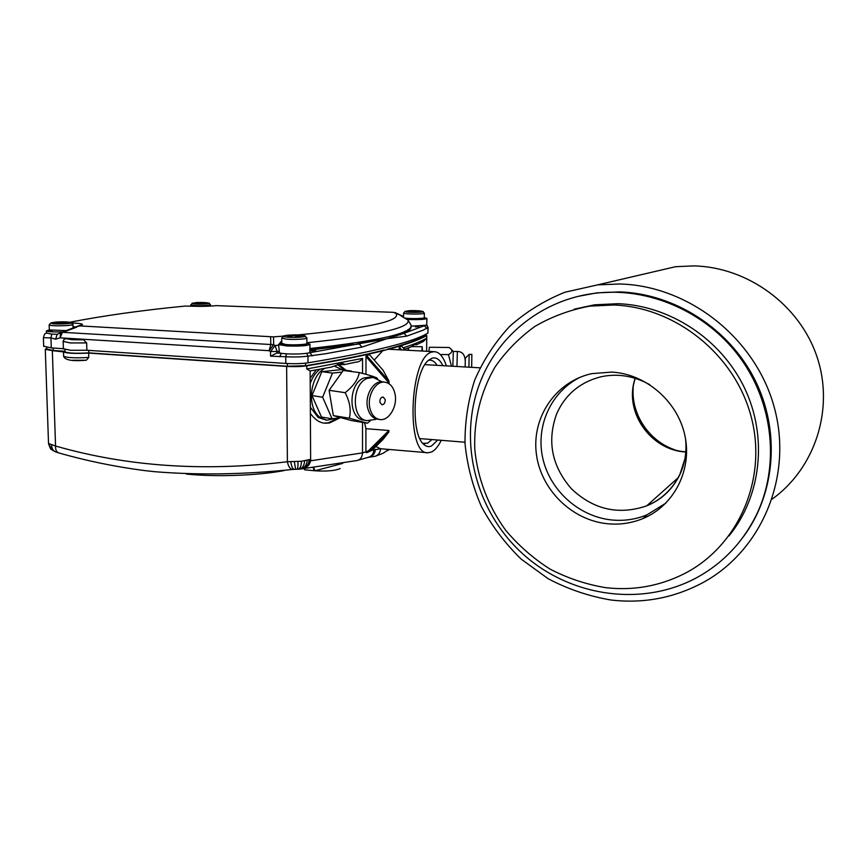<?xml version="1.0" encoding="UTF-8"?>
<svg xmlns="http://www.w3.org/2000/svg" width="867" height="867" viewBox="0 0 867 867"><rect width="100%" height="100%" fill="white"/><g stroke="black" fill="none" stroke-linecap="round" stroke-linejoin="round"><path stroke-width="1.3" d="M578.419 296.319L596.767 292.883L619.667 291.897C674.125 293.675 728.54 327.932 754.637 379.291C780.701 430.65 775.532 493.908 743.117 537.117M646.76 273.408L675.545 266.7L693.86 265.898C747.484 267.09 799.558 304.588 817.007 356.846C834.607 409.061 815.045 468.386 772.194 499.056M610.888 599.997C588.856 596.247 567.939 589.148 548.161 578.722L521.251 559.172C505.255 543.631 491.99 526.128 481.456 506.664C472.678 486.409 467.205 465.416 465.026 443.687C464.81 421.904 468.039 400.727 474.683 380.158C483.244 360.325 494.884 342.422 509.59 326.458C525.857 311.957 544.303 300.546 564.926 292.233L597.634 284.864L619.894 283.986C688.225 285.72 755.309 337.599 774.198 407.122C793.435 476.59 761.345 551.163 702.725 582.711C673.865 598.035 643.249 603.79 610.888 599.997M437.716 440.024L431.538 445.974C428.786 447.188 426.163 446.624 423.692 444.294C409.733 433.457 413.678 370.198 428.981 359.957L432.243 358.136C436.372 357.096 439.905 359.61 442.864 365.668M422.825 443.373L427.55 443.189L431.983 439.558M387.278 349.195C405.084 344.416 417.775 339.875 425.329 335.594L425.48 334.337M340.471 417.623L329.59 422.955L325.743 423.183C320.335 423.291 315.209 420.029 310.375 413.396M310.191 378.25L316.238 369.873M310.624 459.163L310.148 370.935L330.956 367.185L341.869 363.501C343.841 363.62 344.567 364.01 344.036 364.639L338.477 364.335L346.193 370.382M338.596 417.894L328.149 422.847L324.54 423.074M405.507 348.946L405.42 350.127M404.51 349.282L411.11 346.898L415.781 343.82L416.507 343.668L416.626 344.665L414.534 344.622M388.47 349.217L382.618 350.821L374.273 360.065M441.238 440.306C438.279 446.407 435.028 450.309 431.484 452.01L428.07 452.758C405.453 455.587 409.517 355.297 432.297 351.98L434.41 351.699C439.385 352.035 443.373 356.77 446.386 365.874M310.603 460.8L362.514 452.877C362.2 457.223 360.336 459.781 356.901 460.54L300.329 469.101L292.797 469.426C244.667 474.52 198.619 475.268 154.629 471.691L144.334 470.553C114.78 466.684 86.234 460.789 58.696 452.888L58.696 452.888C56.431 452.086 55.38 449.789 55.553 446.017L52.334 350.636L63.486 351.904C66.672 353.357 75.05 353.747 88.629 353.086L286.63 366.416C294.303 366.839 301.022 366.643 306.788 365.841C338.271 360.672 363.544 355.665 382.618 350.821M388.752 349.228C406.471 344.437 419.097 339.907 426.618 335.627L425.48 334.76M404.228 349.033L404.109 347.515C413.906 344.297 421.405 341.197 426.597 338.228L423.529 341.349L417.114 344.448M63.627 356.001L63.627 356.272C66.813 357.768 75.191 358.169 88.759 357.475L88.629 353.086M46.731 348.317L45.279 349.303L52.334 350.636M48.942 443.926L51.478 449.518C50.969 449.962 49.983 447.946 48.519 443.47L55.553 446.017C127.297 466.619 204.579 471.865 287.389 461.732L301.478 461.255L310.711 459.337C310.267 464.625 307.438 467.747 302.204 468.689M88.759 357.475L86.342 360.217L72.828 360.238M402.765 333.86L403.534 332.234M407.978 331.161L405.561 331.053M399.015 349.78L399.319 347.201L401.703 349.932M405.106 350.116L401.605 346.128L399.319 347.201M401.605 346.128L405.182 350.116M404.109 347.515L404.109 348.881M310.191 370.924L306.799 368.974L362.558 358.418L362.547 373.395M383.138 370.35L369.689 354.896L383.138 370.35L389.077 381.307L389.055 383.041L365.982 356.532L365.972 374.306M365.982 356.532L366.405 355.253L389.077 381.307M369.689 354.896L366.405 355.253M372.192 450.201L380.602 448.738L375.866 446.559M364.584 422.728L365.928 428.688L365.907 451.935L368.486 450.764L388.893 430.498L388.904 431.929L382.954 439.515L372.225 450.157L382.954 439.515M362.525 422.381L362.514 452.834L365.907 451.935M362.558 358.418C360.835 360.813 358.7 362.038 356.142 362.113L344.264 364.595M284.04 470.564C258.366 475.55 216.371 477.121 186.405 474.076M340.157 468.592C334.846 470.781 326.458 471.507 315.014 470.781L304.664 469.816L303.97 468.754M342.66 463.39L315.014 470.781L313.811 467.692M367.846 457.408L358.461 460.139L368.085 457.364C371.705 456.389 373.666 453.82 373.97 449.648M388.687 449.431L383.257 453.203L375.378 456.226L367.911 457.418M389.055 383.041L387.647 382.954M365.928 428.688L388.893 430.498M427.268 452.693L380.602 448.738C380.31 452.487 378.565 454.98 375.378 456.226M400.175 334.868L401.204 332.928M396.815 336.006L397.877 334.088M375.465 449.399C374.978 453.365 373.005 455.923 369.57 457.072L368.681 457.223M286.63 366.416L287.389 461.732C288.375 466.63 290.174 469.188 292.797 469.426M301.586 468.776L300.329 469.101M388.904 431.929L369.407 451.273L367.207 452.52L365.907 451.978M314.992 470.597L314.277 470.705L313.182 467.768M337.426 364.422L344.654 370.176M368.432 452.021L372.225 450.157L369.407 451.273L368.486 450.764M367.207 452.52L366.242 452.661M64.982 351.612L64.992 351.861C68.157 353.237 76.101 353.573 88.824 352.88L287.421 366.242L305.552 365.722C338.498 360.314 364.671 355.091 384.07 350.04M46.753 349.011L53.288 350.496L64.971 351.276M88.824 352.88L88.748 350.376M437.12 365.343C435.028 361.973 432.676 360.249 430.043 360.152L428.569 360.304M415.304 326.935L418.945 326.686L415.304 326.935M310.05 350.951L315.826 350.723L310.039 350.593M426.9 318.612L426.694 325.223L410.98 326.144M361.929 347.103L325.84 353.693L307.969 356.131C301.857 356.944 294.65 357.161 286.338 356.77L270.569 356.174L276.887 353.01L287.064 353.866C294.607 354.213 301.163 354.029 306.712 353.303L387.061 338.672L361.929 347.103L359.328 343.982L310.039 350.084M72.026 322.936L73.381 323.001C79.851 323.358 82.842 323.933 82.354 324.713L78.94 325.732L79.894 325.905L273.506 336.873L273.669 344.687L275.132 345.5L278.6 345.229L279.337 351.287L277.072 351.471L276.887 353.01M281.764 340.666L278.654 344.632L286.999 345.976C300.827 346.345 308.5 345.738 310.007 344.166L306.896 343.299M278.6 345.229L278.578 344.513M279.337 351.287L279.347 352.815L281.331 353.292L279.759 356.77M310.007 344.524L309.779 352.533L312.283 355.882M306.875 342.747C377.817 335.269 411.5 327.683 407.923 319.956L410.893 324.789C414.307 332.809 380.689 340.709 310.028 348.491M407.923 319.956L406.883 319.403L408.856 319.511C419.866 319.782 425.881 319.403 426.9 318.373L424.342 317.755M63.183 341.11L64.125 339.257L66.065 338.694L72.178 339.723L83.535 339.788L86.657 342.92L70.465 342.953L63.15 341.446M63.389 348.729L70.704 350.301L86.884 350.257L86.657 342.92M86.884 350.257L286.392 363.49C294.704 363.891 301.9 363.674 308.002 362.829C373.287 351.98 413.256 342.053 427.919 333.058L428.125 327.401M426.867 324.887L427.962 327.509L423.226 330.143L406.677 336.158L387.061 338.672L404.065 333.296C409.246 330.901 411.543 328.582 410.936 326.328M403.545 316.683L400.955 315.848L406.883 319.403M403.545 316.488L393.488 312.337L216.284 305.628C209.315 306.344 201.025 306.539 191.434 306.203L184.964 306.084C141.787 310.31 103.336 315.707 69.609 322.275M273.506 336.873L283.043 336.158M298.302 334.89C372.171 327.683 404.38 320.216 394.929 312.51L402.288 315.902M73.001 326.534L75.472 327.076M79.894 325.905L76.361 326.729M49.311 329.883L46.384 330.901C47.945 331.747 53.342 332.094 62.597 331.931L60.126 337.827L55.618 339.203L50.947 337.881L43.393 337.697M46.46 333.015L51.738 334.131L50.947 337.881L51.283 347.895L63.389 348.697M66.065 338.694L83.535 339.788M51.283 347.895L43.686 346.193M394.008 335.258L394.008 336.851M378.825 338.867L353.628 344.838M353.628 344.405L310.039 349.206M403.979 331.801L404.835 332.386L404.846 331.411M51.738 334.131L57.168 334.304L61.102 332.614M306.842 338.163L306.875 343.267C308.587 344.47 293.62 345.369 285.752 344.513L281.786 343.365L278.589 344.383M277.082 352.999L279.347 352.815M76.762 327.13L62.977 332.343L273.669 344.687L269.063 350.702L270.829 344.708L270.623 336.884M270.569 356.174L270.526 351.514L277.072 351.471L275.132 345.5L270.526 351.514L269.063 350.702L60.126 337.827L60.506 332.852M426.878 328.42L424.321 325.743L404.065 333.296L406.677 336.158M57.168 334.304L55.618 339.203M61.254 332.538L61.936 332.213L61.72 333.719M62.056 332.159L78.94 325.732M65.675 321.83L55.987 322.025L53.949 322.806L63.584 323.044L66.846 322.773L64.971 322.166L68.016 322.09L65.664 321.96M66.889 321.917L70.444 322.416M57.428 322.795L57.016 321.971M58.392 322.6L58.436 321.841M60.397 322.481L60.517 321.679M62.912 322.838L62.836 321.679M64.657 322.925L64.971 322.166M56.951 322.903L56.626 322.188M196.571 302.55L194.403 303.082L195.92 303.309L204.796 303.287L203.593 302.767L205.674 302.616L197.481 302.507M200.537 302.962L200.667 302.323M202.531 303.374L202.542 302.366M203.355 303.32L203.593 302.767M409.484 310.668L407.728 311.264L409.701 311.535L418.989 311.513L417.417 310.95L419.119 310.787L410.189 310.614M410.828 311.307L410.524 310.614M411.803 311.134L411.868 310.559M413.516 311.112L413.646 310.44M415.683 311.535L415.672 310.484M417.125 311.589L417.417 310.95M410.373 311.394L410.134 310.787M297.88 334.868L287.226 335.269L289.762 335.117L287.53 336.082L290.662 336.374L293.219 335.692L298.497 336.32L301.369 335.973L298.812 335.312L301.001 335.161L299.451 334.976L297.88 334.868L297.912 336.168M290.142 335.973L290.109 334.933M292.764 335.8L292.851 334.76M295.463 335.681L295.333 334.738M298.183 336.233L298.692 335.052M298.4 336.288L298.812 335.312M335.226 381.74L332.234 385.923M329.785 394.398L331.617 405.279M351.634 371.564L349.444 371.282M342.118 372.062L332.484 373.103L322.632 397.205L332.094 418.804L340.655 417.601M351.428 371.065L340.774 369.667L321.82 371.672L312.001 395.59L321.484 417.049L332.094 418.804M332.484 373.103L321.82 371.672M322.632 397.205L312.001 395.59M366.687 420.571L363.75 420.083C348.09 419.054 348.035 383.864 363.793 377.979L370.111 377.037M377.47 378.641L377.232 378.175C374.728 376.798 368.757 374.923 359.317 372.572C358.006 379.627 353.281 386.324 345.142 392.675C349.878 401.768 351.287 410.286 349.347 418.23L367.445 423.194L370.361 420.766M367.445 423.194L351.482 420.56L333.351 415.607L329.102 390.323L343.256 370.469L359.317 372.572M329.102 390.323L345.142 392.675M333.351 415.607L349.347 418.23M382.943 381.913L382.672 381.87C373.644 380.255 364.725 395.2 367.543 407.479C369.136 414.263 372.431 418.154 377.438 419.14L379.367 419.455M385.165 399.449L383.073 396.988C380.786 397.314 379.724 399.08 379.909 402.31L381.979 404.759C384.276 404.445 385.338 402.678 385.165 399.449M395.038 394.052C397.769 406.33 388.85 421.275 379.692 419.509C374.685 418.523 371.39 414.621 369.808 407.826C366.99 395.536 375.91 380.559 384.926 382.184C390.117 383.138 393.488 387.094 395.038 394.052M342.628 369.906L334.456 366.145M324.887 368.312C309.042 376.365 306.55 409.777 321.104 417.981L326.881 420.202L336.829 418.143M319.988 369.201C315.621 372.539 312.369 377.308 310.223 383.528M310.343 407.197L318.156 417.493L326.371 420.116M422.467 351.048L422.175 346.702L421.882 351.016M408.65 347.819L408.444 350.29M422.175 346.702L411.912 346.594M452.845 366.253L453.322 351.449L457.364 351.493L456.931 366.492M428.894 351.395L429.371 347.266L449.008 347.472L450.168 348.296C452.834 350.463 452.271 352.566 448.488 354.614L451.469 366.167M440.263 354.516L448.488 354.614M465.145 366.969L465.341 358.136L469.155 354.451L468.928 367.185M471.691 367.348L471.854 354.343L469.155 354.451M471.648 367.348L471.854 354.343M408.314 347.949L408.097 350.268M674.244 449.626C648.733 440.707 631.209 414.198 633.192 387.928M611.701 372.095C645.796 373.861 677.777 401.258 684.952 435.798C692.332 470.293 673.767 505.894 642.967 518.553C631.631 523.202 619.797 524.936 607.474 523.744C571.104 520.157 540.011 488.663 536.207 452.585C532.11 416.528 556.191 381.307 591.836 373.634L611.701 372.095M665.899 503.12L647.031 514.814C635.804 519.431 624.088 521.154 611.885 519.983C578.918 516.721 549.895 490.408 542.764 458.155C535.513 425.935 551.087 391.472 580.381 377.145M574.149 309.194L594.459 304.826L618.019 303.688C669.584 305.531 720.824 338.748 744.428 387.787C768.01 436.816 761.248 496.509 728.963 535.958M605.686 587.663C586.135 584.412 567.549 578.202 549.927 569.034C533.172 558.337 518.423 545.419 505.667 530.246C488.229 506.263 477.587 478.367 474.791 449.355C473.675 420.3 480.589 391.851 495.046 367.012C505.981 351.222 519.3 337.664 535.026 326.328C551.878 316.531 570.118 309.801 589.755 306.138L613.565 305C675.209 306.951 735.183 354.484 751.31 417.265C767.75 479.982 737.698 546.622 684.182 573.759C659.408 586.19 633.246 590.817 605.686 587.663M756.187 515.388C742.39 542.937 722.298 563.843 695.898 578.116C639.196 608.222 566.292 595.358 520.222 551.51C474.043 507.65 457.722 437.51 480.925 380.331C499.392 334.25 543.414 299.332 595.38 293.23C648.213 286.739 706.009 311.394 739.898 357.432C773.743 403.48 779.942 466.706 756.187 515.388M747.094 531.514L746.628 532.089M584.315 295.008L585.019 294.802M425.329 335.594L425.339 334.402M426.597 338.228L426.618 335.627M306.799 368.974L306.788 365.841M51.619 445.074C51.706 448.521 53.104 450.818 55.813 451.978L52.432 450.276M55.813 451.978L58.588 452.856M290.77 461.764C291.529 466.5 292.656 469.014 294.151 469.307M294.347 461.688L295.582 469.188M297.988 461.515C298.129 466.099 297.815 468.624 297.045 469.069M301.478 461.255C301.304 465.85 300.296 468.418 298.443 468.949M304.62 460.93C304.187 465.59 302.55 468.234 299.711 468.852M307.211 460.55C306.615 465.319 304.458 468.061 300.751 468.765M309.14 460.139C308.489 465.059 305.953 467.92 301.543 468.711M310.31 459.727C309.714 464.831 306.951 467.812 302.019 468.689M303.168 468.548L302.074 468.711M298.996 469.047L297.544 469.34M400.186 349.845L399.015 348.512M305.552 365.722L305.531 363.154M287.421 366.242L287.4 363.544M53.288 350.496L53.201 348.025M426.694 325.223L427.962 327.509L427.919 333.058M306.712 353.303L307.969 356.131L308.002 362.829M72.709 323.651L73.381 323.001M286.533 353.834L285.763 356.727L285.817 363.457M285.666 356.727L286.435 353.823M49.332 329.807L49.343 329.948C49.213 330.706 50.145 331.161 52.15 331.302L52.269 331.302M52.226 322.622L50.958 322.892L52.432 323.705C59.184 324.551 76.253 323.326 70.53 322.426L72.926 324.399C74.345 325.439 57.612 326.306 51.337 325.504L49.17 324.973L49.343 329.948L66.109 330.609M55.987 322.025L50.958 322.892L49.17 324.832M208.763 303.114L210.475 304.729C211.797 305.563 195.975 306.04 191.683 305.282L190.632 304.859M192.853 303.114L192.04 303.287L192.712 303.786C197.264 304.566 213.282 303.84 208.622 303.082L205.674 302.616M422.998 318.167C427.214 319.121 411.63 319.771 405.908 318.872L421.297 319.045C423.8 318.731 424.797 318.308 424.299 317.799M403.534 317.485L403.567 312.998M404.25 317.94L405.257 318.124C410.665 318.98 425.881 318.557 424.31 317.604L424.342 313.301M422.262 311.318L424.342 313.117C425.914 314.038 410.687 314.45 405.279 313.616L403.556 313.182L405.041 311.361L406.309 312.022C412.096 312.889 427.496 312.196 422.262 311.318L419.39 310.83M406.179 311.145L409.863 310.635M305.639 344.036C308.955 345.196 294.271 346.236 286.403 345.369M304.154 335.648L306.842 337.881C308.554 339.051 293.588 339.907 285.709 339.084L281.742 337.967M285.687 335.507L283.672 335.908C282.458 336.374 283.476 336.775 286.706 337.111C295.354 338.011 310.494 336.678 303.992 335.627L300.101 335.041M375.812 419.39L367.077 420.625C351.428 419.595 351.384 384.33 367.131 378.424L373.135 377.438L369.797 376.993M679.695 474.672C672.456 489.259 661.423 499.663 646.619 505.894C618.615 515.345 593.581 509.677 571.516 488.89C551.715 466.099 546.795 441 556.744 413.592C565.479 394.344 580.251 382.065 601.048 376.755C617.651 373.254 633.885 375.899 649.751 384.677M684.843 459.109L680.031 473.967M685.786 452.01C650.098 450.222 623.471 411.056 635.197 378.305M675.545 266.7L597.634 284.864M424.158 443.72L424.797 443.774M324.778 423.107L325.743 423.183M387.95 349.184L434.41 351.699M426.651 351.276L426.77 335.518M86.342 360.217C72.362 361.431 64.797 360.119 63.627 356.272L63.486 351.904M48.519 443.47L45.279 349.303M389.283 449.485L387.603 450.667M64.992 351.861L64.917 349.629M46.764 349.26L46.699 347.429M372.246 450.146L371.683 450.623M278.665 345.63L278.654 344.632M81.498 325.136L82.354 324.713M46.46 332.961C45.398 334.424 45.117 331.508 43.393 337.805L43.697 346.486M64.125 339.257L63.161 341.706L63.399 349M404.791 331.432L404.791 332.169M46.471 333.21L46.384 330.901M408.021 329.655L408.01 331.14M73.045 327.986L72.936 324.551M190.664 306.17L192.04 303.287L197.221 302.485M210.497 306.094L210.475 304.848M287.335 335.247L283.672 335.908L281.742 338.238L281.786 343.646C281.071 344.416 282.577 344.99 286.316 345.38L304.187 345.066C306.344 344.632 307.232 344.123 306.864 343.56M382.174 381.827L373.135 377.438M384.926 382.184L382.672 381.87M453.311 351.503L451.414 349.564M465.243 360.986C464.929 354.668 462.295 351.503 457.353 351.493M647.031 514.814L642.967 518.553M594.459 304.826L589.755 306.138M464.95 442.213L419.856 438.594M479.971 367.825L424.971 364.639M635.305 378.337C623.839 410.936 650.673 449.93 685.808 451.815M678.102 477.782L646.619 505.894C661.358 499.912 672.391 489.584 679.717 474.899C684.963 463.737 686.913 451.75 685.548 438.93M595.38 293.23L596.767 292.883"/></g></svg>
